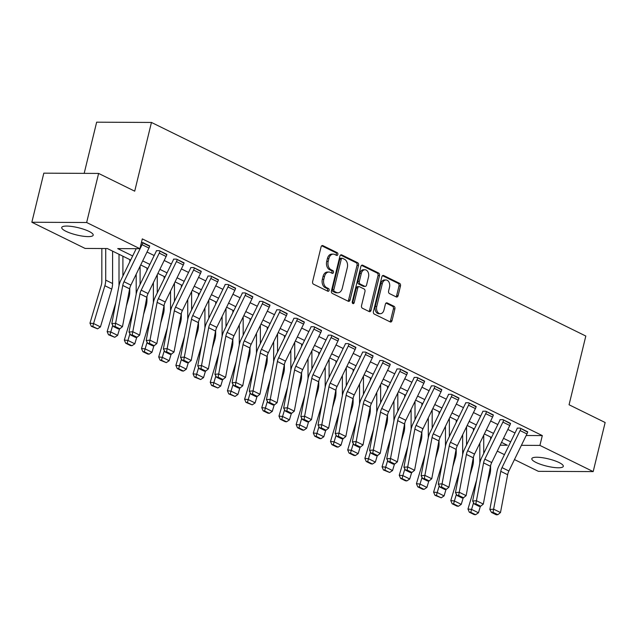 <?xml version="1.0" encoding="UTF-8"?>
<svg xmlns="http://www.w3.org/2000/svg" width="637" height="637" viewBox="0 0 637 637"><rect width="100%" height="100%" fill="white"/><g stroke="black" fill="none" stroke-linecap="round" stroke-linejoin="round"><path stroke-width="0.96" d="M337.849 254.505A1.425 1.003 90.3 0 0 337.236 252.69L322.903 245.643A2.038 1.425 90.3 0 0 322.441 245.532A2.038 1.425 90.3 0 0 321.08 246.901L312.624 281.594A2.038 1.425 90.3 0 0 313.5 284.19L327.84 291.236A1.425 1.003 90.3 0 0 328.159 291.316A1.425 1.003 90.3 0 0 329.114 290.353A1.425 1.003 90.3 0 0 328.493 288.537L326.638 287.629A6.521 4.57 90.3 0 1 323.827 279.332L324.536 276.442A6.521 4.57 90.3 0 1 328.883 272.047A6.521 4.57 90.3 0 1 330.356 272.397L332.211 273.313A1.425 1.003 90.3 0 0 332.53 273.392A1.425 1.003 90.3 0 0 333.477 272.429A1.425 1.003 90.3 0 0 332.864 270.614L331.009 269.706A6.521 4.57 90.3 0 1 328.198 261.409L328.899 258.518A6.521 4.57 90.3 0 1 333.247 254.123A6.521 4.57 90.3 0 1 334.72 254.474L336.575 255.389A1.425 1.003 90.3 0 0 336.901 255.469A1.425 1.003 90.3 0 0 337.849 254.505M336.057 255.134A1.425 1.003 90.3 0 0 336.368 254.497A1.425 1.003 90.3 0 0 335.755 252.682L321.733 245.786M327.322 290.982A1.425 1.003 90.3 0 0 327.633 290.345A1.425 1.003 90.3 0 0 327.012 288.529L325.157 287.621L326.638 287.629M331.686 273.058A1.425 1.003 90.3 0 0 331.996 272.421A1.425 1.003 90.3 0 0 331.383 270.606L329.528 269.698L331.009 269.706M536.02 462.454A16.196 3.726 13.7 0 1 531.831 458.672A16.196 3.726 13.7 0 1 542.222 457.677A16.196 3.726 13.7 0 1 559.119 462.566A16.196 3.726 13.7 0 1 563.307 466.348A16.196 3.726 13.7 0 1 552.916 467.335A16.196 3.726 13.7 0 1 536.02 462.454M65.914 231.279A16.196 3.726 13.7 0 1 61.725 227.505A16.196 3.726 13.7 0 1 72.116 226.509A16.196 3.726 13.7 0 1 89.013 231.39A16.196 3.726 13.7 0 1 93.201 235.172A16.196 3.726 13.7 0 1 82.81 236.168A16.196 3.726 13.7 0 1 65.914 231.279M396.294 296.946A2.038 1.425 90.3 0 0 396.747 297.057A2.038 1.425 90.3 0 0 398.109 295.679L400.482 285.949A2.038 1.425 90.3 0 0 399.606 283.361L383.681 275.534A2.038 1.425 90.3 0 0 383.219 275.423A2.038 1.425 90.3 0 0 381.866 276.792L373.409 311.485A2.038 1.425 90.3 0 0 374.285 314.081L390.21 321.908A2.038 1.425 90.3 0 0 390.664 322.019A2.038 1.425 90.3 0 0 392.026 320.642L394.892 308.889A2.038 1.425 90.3 0 0 394.016 306.293L387.2 302.941A2.038 1.425 90.3 0 0 386.739 302.83A2.038 1.425 90.3 0 0 385.377 304.207L383.96 310.036A5.454 3.822 90.3 0 1 380.321 313.715A5.454 3.822 90.3 0 1 376.738 306.485L382.311 283.648A5.454 3.822 90.3 0 1 385.942 279.969A5.454 3.822 90.3 0 1 389.526 287.199L388.602 291.005A2.038 1.425 90.3 0 0 389.478 293.593L396.294 296.946M130.689 260.031L107.335 248.549L85.111 248.438L31.85 222.249L43.818 173.16L98.616 173.431L134.702 191.172L151.455 122.447L585.817 336.041L569.064 404.766L605.15 422.514L593.182 471.595L538.384 471.332L514.457 459.564M98.616 173.431L86.648 222.512L139.917 248.709L117.702 248.597L132.671 255.963M526.186 435.509L542.31 435.589L142.306 238.891L139.917 248.709M542.31 435.589L539.921 445.406L593.182 471.595M358.52 265.318A2.038 1.425 90.3 0 0 357.644 262.723L341.719 254.896A2.038 1.425 90.3 0 0 341.265 254.784A2.038 1.425 90.3 0 0 339.903 256.162L331.447 290.854A2.038 1.425 90.3 0 0 332.323 293.442L348.248 301.269A2.038 1.425 90.3 0 0 348.702 301.381A2.038 1.425 90.3 0 0 350.063 300.011L358.52 265.318L357.038 265.31A2.038 1.425 90.3 0 0 356.163 262.715L340.556 255.047M362.7 265.215L378.625 273.042A2.038 1.425 90.3 0 1 379.501 275.63L371.045 310.323A2.038 1.425 90.3 0 1 369.683 311.7A2.038 1.425 90.3 0 1 369.229 311.589L362.413 308.236A2.038 1.425 90.3 0 1 361.529 305.649L364.961 291.579A2.038 1.425 90.3 0 0 364.085 288.991L359.563 286.761A2.038 1.425 90.3 0 0 359.101 286.65A2.038 1.425 90.3 0 0 357.747 288.028L354.172 302.679A1.425 1.003 90.3 0 1 353.224 303.642A1.425 1.003 90.3 0 1 352.285 301.747L360.884 266.481A2.038 1.425 90.3 0 1 362.246 265.103A2.038 1.425 90.3 0 1 362.7 265.215L361.784 265.207M147.012 252.021L154.178 255.541M164.195 260.469L171.361 263.989M181.378 268.918L188.544 272.437M198.561 277.366L205.727 280.893M215.744 285.814L222.902 289.341M232.927 294.262L240.085 297.79M250.11 302.718L257.268 306.238M267.285 311.167L274.451 314.686M284.468 319.615L291.635 323.134M301.651 328.063L308.818 331.582M318.834 336.511L326.001 340.031M336.017 344.959L343.184 348.487M353.201 353.408L360.367 356.935M370.384 361.856L377.55 365.383M387.567 370.312L394.725 373.831M404.75 378.76L411.908 382.28M421.933 387.208L429.091 390.728M439.108 395.657L446.274 399.176M456.291 404.105L463.457 407.624M473.474 412.553L480.64 416.08M490.657 421.001L497.823 424.529M507.84 429.449L515.007 432.977M141.494 242.235L149.623 246.288M166.798 254.736L159.33 250.683L156.399 250.667M183.982 263.185L176.513 259.132L173.575 259.124M201.165 271.633L193.696 267.58L190.758 267.572M218.348 280.081L210.879 276.036L207.941 276.02M235.531 288.537L228.062 284.484L225.124 284.468M252.714 296.985L245.237 292.932L242.307 292.916M269.897 305.434L262.42 301.381L259.49 301.365M287.08 313.882L279.603 309.829L276.673 309.813M304.263 322.33L296.786 318.277L293.856 318.261M321.446 330.778L313.969 326.725L311.039 326.717M338.621 339.226L331.152 335.173L328.214 335.166M355.804 347.675L348.335 343.63L345.397 343.614M372.987 356.131L365.519 352.078L362.58 352.062M390.17 364.579L382.702 360.526L379.763 360.51M407.354 373.027L399.885 368.974L396.947 368.958M424.537 381.475L417.06 377.423L414.13 377.407M441.72 389.924L434.243 385.871L431.313 385.855M458.903 398.372L451.426 394.319L448.496 394.311M476.086 406.82L468.609 402.767L465.679 402.759M493.261 415.268L485.792 411.223L482.854 411.207M510.444 423.724L502.975 419.672L500.037 419.656M527.627 432.173L520.158 428.12L517.22 428.104M151.455 122.447L96.649 122.185L84.18 173.36M31.85 222.249L86.648 222.512M504.44 454.643L497.282 451.115M500.156 445.215L507.331 445.247L501.534 442.397M491.517 437.468L484.351 433.94M474.334 429.019L467.168 425.492M457.151 420.571L449.985 417.044M439.968 412.115L432.802 408.596M422.785 403.667L415.619 400.147M405.602 395.219L398.436 391.699M388.419 386.77L381.252 383.251M371.236 378.322L364.077 374.803M354.053 369.874L346.894 366.347M336.869 361.426L329.711 357.898M319.694 352.978L312.528 349.45M302.511 344.521L295.345 341.002M285.328 336.073L278.162 332.554M268.145 327.625L260.979 324.106M250.962 319.177L243.796 315.657M233.779 310.729L226.613 307.209M216.596 302.28L209.438 298.753M199.413 293.832L192.255 290.305M182.23 285.384L175.071 281.857M165.055 276.928L157.888 273.408M147.872 268.48L140.705 264.96M521.408 445.319L539.921 445.406M142.688 260.891L149.854 264.411M159.871 269.34L167.037 272.859M177.054 277.788L184.22 281.307M194.237 286.236L201.403 289.755M211.42 294.684L218.579 298.212M228.603 303.132L235.762 306.66M245.786 311.581L252.945 315.108M262.962 320.029L270.128 323.556M280.145 328.485L287.311 332.004M297.328 336.933L304.494 340.453M314.511 345.381L321.677 348.901M331.694 353.83L338.86 357.349M348.877 362.278L356.043 365.805M366.06 370.726L373.226 374.253M383.243 379.174L390.401 382.702M400.426 387.622L407.584 391.15M417.609 396.079L424.768 399.598M434.784 404.527L441.951 408.046M451.967 412.975L459.134 416.494M469.151 421.423L476.317 424.943M486.334 429.871L493.5 433.399M503.517 438.32L510.683 441.847M333.247 254.123L331.766 254.115A6.521 4.57 90.3 0 0 327.418 258.511L328.899 258.518M329.528 269.698A6.521 4.57 90.3 0 1 326.717 261.401L327.418 258.511M328.883 272.047L327.402 272.039A6.521 4.57 90.3 0 0 323.047 276.434L324.536 276.442M325.157 287.621A6.521 4.57 90.3 0 1 322.346 279.325L323.047 276.434M347.929 301.118A2.038 1.425 90.3 0 0 348.582 300.003L357.038 265.31M342.547 258.327A1.425 1.003 90.3 0 0 342.228 258.248A1.425 1.003 90.3 0 0 341.273 259.211L333.852 289.66A1.425 1.003 90.3 0 0 334.465 291.475L336.424 292.439A6.521 4.57 90.3 0 0 337.897 292.789A6.521 4.57 90.3 0 0 342.244 288.394L347.316 267.58A6.521 4.57 90.3 0 0 344.506 259.283L342.547 258.327M341.066 258.319A1.425 1.003 90.3 0 0 340.747 258.24A1.425 1.003 90.3 0 0 339.792 259.203L341.273 259.211M337.897 292.789L336.416 292.781A6.521 4.57 90.3 0 1 334.943 292.431L332.984 291.467A1.425 1.003 90.3 0 1 332.371 289.652L339.792 259.203M361.537 265.366L377.144 273.034L378.625 273.042M368.911 311.429A2.038 1.425 90.3 0 0 369.564 310.315L378.02 275.63A2.038 1.425 90.3 0 0 377.144 273.034M359.101 286.65L357.62 286.65A2.038 1.425 90.3 0 0 356.266 288.02L352.691 302.671L354.172 302.679M352.484 303.164A1.425 1.003 90.3 0 0 352.691 302.671M368.52 276.976A5.454 3.822 90.3 0 0 364.937 269.754A5.454 3.822 90.3 0 0 361.306 273.432L359.34 281.474A2.038 1.425 90.3 0 0 360.224 284.07L364.738 286.292A2.038 1.425 90.3 0 0 365.2 286.403A2.038 1.425 90.3 0 0 366.562 285.026L368.52 276.976M364.937 269.754L363.456 269.746A5.454 3.822 90.3 0 0 359.825 273.424L361.306 273.432M365.2 286.403L363.719 286.395A2.038 1.425 90.3 0 1 363.257 286.284L358.742 284.062A2.038 1.425 90.3 0 1 357.859 281.466L359.825 273.424M385.942 279.969L384.461 279.962A5.454 3.822 90.3 0 0 380.83 283.64L382.311 283.648M380.321 313.715L378.84 313.707A5.454 3.822 90.3 0 1 375.257 306.485L380.83 283.64M389.892 321.749A2.038 1.425 90.3 0 0 390.545 320.634L393.411 308.881A2.038 1.425 90.3 0 0 392.535 306.286L386.038 303.093M395.975 296.794A2.038 1.425 90.3 0 0 396.628 295.679L399.001 285.941A2.038 1.425 90.3 0 0 398.125 283.354L382.518 275.678M101.84 248.526L101.816 281.626A10.383 7.007 116.2 0 1 101.251 285.344L89.968 323.158L93.575 323.532L104.858 285.718A15.575 10.518 -63.8 0 0 105.71 280.137L105.726 248.541M92.763 326.47L91.322 326.319L97.572 328.835L92.763 326.47L93.575 323.532L100.447 326.908L111.73 289.094A15.575 10.518 -63.8 0 0 112.582 283.513L112.598 251.137M100.447 326.908L97.572 328.835M91.322 326.319L89.968 323.158M148.947 248.064L142.067 244.68A7.27 4.905 116.2 0 0 142.831 242.578L149.711 245.954A7.27 4.905 116.2 0 1 148.947 248.064L130.88 285.113A10.383 7.007 -63.8 0 0 129.637 288.832L122.479 326.662L115.608 323.285L115.018 326.439L113.513 326.574L118.323 328.939L119.836 328.803L115.018 326.439M142.067 244.68L124.008 281.729A10.383 7.007 -63.8 0 0 122.766 285.448L115.608 323.285L111.825 323.62L118.984 285.79A15.575 10.518 116.2 0 1 120.847 280.208L136.214 248.693M111.825 323.62L113.513 326.574M119.836 328.803L122.479 326.662M119.023 254.298L119 285.687M115.807 302.599L107.143 331.606L110.75 331.981L112.757 325.252M122.901 276.004L122.909 256.209M126.389 305.999L128.913 297.543A15.575 10.518 -63.8 0 0 129.765 291.961L129.765 288.219M129.781 261.887L129.781 259.585M109.946 334.919L108.497 334.767L114.756 337.284L109.946 334.919L110.75 331.981L117.63 335.357L119.573 328.827M117.63 335.357L114.756 337.284M108.497 334.767L107.143 331.606M136.199 274.205L136.183 294.143M132.982 311.047L124.326 340.054L127.933 340.429L129.94 333.7M140.084 284.46L140.092 266.218M143.572 314.447L146.096 305.999A15.575 10.518 -63.8 0 0 146.948 300.409L146.948 296.667M146.964 270.335L146.964 268.042M127.121 343.367L125.68 343.216L130.497 345.588L131.939 345.732L127.121 343.367L127.933 340.429L134.805 343.805L136.756 337.276M134.805 343.805L131.939 345.732M125.68 343.216L124.326 340.054M153.382 282.653L153.366 302.591M150.165 319.495L141.51 348.503L145.117 348.877L147.123 342.157M157.259 292.909L157.275 274.666M160.755 322.895L163.271 314.447A15.575 10.518 -63.8 0 0 164.131 308.865L164.131 305.115M164.147 278.783L164.147 276.49M144.304 351.815L142.863 351.672L147.673 354.037L149.122 354.18L144.304 351.815L145.117 348.877L151.988 352.253L153.939 345.724M151.988 352.253L149.122 354.18M142.863 351.672L141.51 348.503M166.13 256.512L159.25 253.128A7.27 4.905 116.2 0 0 160.014 251.026L166.886 254.402A7.27 4.905 116.2 0 1 166.13 256.512L148.063 293.561A10.383 7.007 -63.8 0 0 146.821 297.28L139.662 335.11L132.791 331.734L132.201 334.887L130.689 335.022L135.506 337.387L137.019 337.252L132.201 334.887M159.25 253.128L141.191 290.177A10.383 7.007 -63.8 0 0 139.949 293.896L132.791 331.734L129.008 332.068L136.167 294.238A15.575 10.518 116.2 0 1 138.03 288.657L156.097 251.607A2.078 1.401 -63.8 0 0 156.312 251.002M129.008 332.068L130.689 335.022M137.019 337.252L139.662 335.11M183.305 264.96L176.433 261.576A7.27 4.905 116.2 0 0 177.197 259.474L184.069 262.85A7.27 4.905 116.2 0 1 183.305 264.96L165.246 302.01A10.383 7.007 -63.8 0 0 164.004 305.728L156.845 343.558L149.974 340.182L149.384 343.335L147.872 343.47L152.689 345.835L154.194 345.7L149.384 343.335M176.433 261.576L158.374 298.634A10.383 7.007 -63.8 0 0 157.124 302.352L149.974 340.182L146.191 340.516L153.35 302.686A15.575 10.518 116.2 0 1 155.213 297.105L173.28 260.055A2.078 1.401 -63.8 0 0 173.495 259.45M146.191 340.516L147.872 343.47M154.194 345.7L156.845 343.558M200.488 273.408L193.616 270.032A7.27 4.905 116.2 0 0 194.381 267.922L201.252 271.298A7.27 4.905 116.2 0 1 200.488 273.408L182.429 310.458A10.383 7.007 -63.8 0 0 181.179 314.176L174.028 352.006L167.157 348.63L166.568 351.783L165.055 351.919L169.864 354.283L171.377 354.148L166.568 351.783M193.616 270.032L175.557 307.082A10.383 7.007 -63.8 0 0 174.307 310.8L167.157 348.63L163.375 348.965L170.533 311.135A15.575 10.518 116.2 0 1 172.396 305.553L190.463 268.503A2.078 1.401 -63.8 0 0 190.678 267.906M163.375 348.965L165.055 351.919M171.377 354.148L174.028 352.006M170.565 291.109L170.549 311.039M167.348 327.944L158.693 356.951L162.3 357.325L164.306 350.605M174.442 301.357L174.458 283.115M177.938 331.344L180.454 322.895A15.575 10.518 -63.8 0 0 181.314 317.314L181.314 313.563M181.33 287.239L181.33 284.938M161.487 360.263L160.046 360.12L166.297 362.636L161.487 360.263L162.3 357.325L169.171 360.709L171.122 354.172M169.171 360.709L166.297 362.636M160.046 360.12L158.693 356.951M217.671 281.857L210.799 278.48A7.27 4.905 116.2 0 0 211.564 276.37L218.435 279.747A7.27 4.905 116.2 0 1 217.671 281.857L199.612 318.906A10.383 7.007 -63.8 0 0 198.362 322.625L191.211 360.462L184.332 357.078L183.751 360.231L182.238 360.367L187.047 362.732L188.56 362.596L183.751 360.231M210.799 278.48L192.74 315.53A10.383 7.007 -63.8 0 0 191.49 319.248L184.332 357.078L180.558 357.413L187.716 319.583A15.575 10.518 116.2 0 1 189.579 314.001L207.646 276.952A2.078 1.401 -63.8 0 0 207.861 276.354M180.558 357.413L182.238 360.367M188.56 362.596L191.211 360.462M187.74 299.557L187.732 319.487M184.531 336.392L175.876 365.399L179.483 365.773L181.489 359.053M191.626 309.805L191.641 291.563M195.121 339.792L197.637 331.344A15.575 10.518 -63.8 0 0 198.489 325.762L198.497 322.019M198.513 295.687L198.513 293.386M178.671 368.719L177.229 368.568L182.039 370.933L183.48 371.084L178.671 368.719L179.483 365.773L186.354 369.157L188.305 362.62M186.354 369.157L183.48 371.084M177.229 368.568L175.876 365.399M204.923 308.005L204.915 327.936M201.714 344.84L193.059 373.855L196.666 374.222L198.672 367.501M208.809 318.253L208.825 300.011M212.296 348.24L214.82 339.792A15.575 10.518 -63.8 0 0 215.672 334.21L215.68 330.468M215.696 304.136L215.696 301.834M195.854 377.168L194.412 377.016L200.663 379.533L195.854 377.168L196.666 374.222L203.537 377.606L205.488 371.068M203.537 377.606L200.663 379.533M194.412 377.016L193.059 373.855M222.106 316.454L222.098 336.384M218.897 353.296L210.242 382.304L213.849 382.67L215.855 375.949M225.992 326.701L226 308.467M229.479 356.688L232.003 348.24A15.575 10.518 -63.8 0 0 232.855 342.658L232.855 338.916M232.879 312.584L232.879 310.283M213.037 385.616L211.595 385.465L217.846 387.981L213.037 385.616L213.849 382.67L220.72 386.054L222.671 379.517M220.72 386.054L217.846 387.981M211.595 385.465L210.242 382.304M239.289 324.902L239.281 344.832M236.08 361.744L227.425 390.752L231.032 391.126L233.038 384.398M243.175 335.15L243.183 316.915M246.662 365.136L249.186 356.688A15.575 10.518 -63.8 0 0 250.038 351.106L250.038 347.364M250.054 321.032L250.062 318.731M230.22 394.064L228.779 393.913L235.029 396.429L230.22 394.064L231.032 391.126L237.904 394.502L239.854 387.973M237.904 394.502L235.029 396.429M228.779 393.913L227.425 390.752M256.472 333.35L256.456 353.28M253.263 370.193L244.608 399.2L248.215 399.574L250.222 392.846M260.358 343.598L260.366 325.364M263.845 373.593L266.37 365.136A15.575 10.518 -63.8 0 0 267.222 359.555L267.222 355.812M267.237 329.48L267.237 327.179M247.403 402.512L245.962 402.361L252.212 404.877L247.403 402.512L248.215 399.574L255.087 402.95L257.037 396.421M255.087 402.95L252.212 404.877M245.962 402.361L244.608 399.2M234.854 290.305L227.982 286.929A7.27 4.905 116.2 0 0 228.747 284.819L235.618 288.203A7.27 4.905 116.2 0 1 234.854 290.305L216.795 327.354A10.383 7.007 -63.8 0 0 215.545 331.073L208.387 368.911L201.515 365.527L200.934 368.68L199.421 368.815L204.23 371.18L205.743 371.045L200.934 368.68M227.982 286.929L209.915 323.978A10.383 7.007 -63.8 0 0 208.673 327.697L201.515 365.527L197.741 365.861L204.891 328.031A15.575 10.518 116.2 0 1 206.762 322.457L224.821 285.4A2.078 1.401 -63.8 0 0 225.044 284.803M197.741 365.861L199.421 368.815M205.743 371.045L208.387 368.911M252.037 298.753L245.165 295.377A7.27 4.905 116.2 0 0 245.93 293.267L252.801 296.651A7.27 4.905 116.2 0 1 252.037 298.753L233.97 335.81A10.383 7.007 -63.8 0 0 232.728 339.529L225.57 377.359L218.698 373.975L218.117 377.128L216.604 377.263L221.413 379.628L222.926 379.501L218.117 377.128M245.165 295.377L227.098 332.426A10.383 7.007 -63.8 0 0 225.856 336.145L218.698 373.975L214.924 374.317L222.074 336.479A15.575 10.518 116.2 0 1 223.945 330.906L242.004 293.856A2.078 1.401 -63.8 0 0 242.227 293.251M214.924 374.317L216.604 377.263M222.926 379.501L225.57 377.359M269.22 307.201L262.348 303.825A7.27 4.905 116.2 0 0 263.113 301.715L269.984 305.099A7.27 4.905 116.2 0 1 269.22 307.201L251.153 344.259A10.383 7.007 -63.8 0 0 249.911 347.977L242.753 385.807L235.881 382.423L235.3 385.584L233.787 385.711L238.596 388.084L240.109 387.949L235.3 385.584M262.348 303.825L244.282 340.875A10.383 7.007 -63.8 0 0 243.039 344.593L235.881 382.423L232.099 382.765L239.257 344.928A15.575 10.518 116.2 0 1 241.128 339.354L259.187 302.304A2.078 1.401 -63.8 0 0 259.41 301.699M232.099 382.765L233.787 385.711M240.109 387.949L242.753 385.807M286.403 315.657L279.532 312.273A7.27 4.905 116.2 0 0 280.296 310.171L287.168 313.547A7.27 4.905 116.2 0 1 286.403 315.657L268.336 352.707A10.383 7.007 -63.8 0 0 267.094 356.425L259.936 394.255L253.064 390.879L252.483 394.032L250.97 394.168L255.779 396.533L257.292 396.397L252.483 394.032M279.532 312.273L261.465 349.323A10.383 7.007 -63.8 0 0 260.222 353.041L253.064 390.879L249.282 391.214L256.44 353.384A15.575 10.518 116.2 0 1 258.311 347.802L276.37 310.752A2.078 1.401 -63.8 0 0 276.593 310.147M249.282 391.214L250.97 394.168M257.292 396.397L259.936 394.255M303.586 324.106L296.715 320.722A7.27 4.905 116.2 0 0 297.471 318.619L304.351 321.996A7.27 4.905 116.2 0 1 303.586 324.106L285.519 361.155A10.383 7.007 -63.8 0 0 284.277 364.874L277.119 402.703L270.247 399.327L269.658 402.48L268.153 402.616L272.962 404.981L274.475 404.845L269.658 402.48M296.715 320.722L278.648 357.771A10.383 7.007 -63.8 0 0 277.406 361.49L270.247 399.327L266.465 399.662L273.623 361.832A15.575 10.518 116.2 0 1 275.495 356.25L293.553 319.201A2.078 1.401 -63.8 0 0 293.768 318.596M266.465 399.662L268.153 402.616M274.475 404.845L277.119 402.703M273.655 341.798L273.639 361.736M270.446 378.641L261.783 407.648L265.39 408.022L267.397 401.294M277.541 352.054L277.549 333.812M281.028 382.041L283.553 373.593A15.575 10.518 -63.8 0 0 284.405 368.003L284.405 364.26M284.421 337.928L284.421 335.635M264.586 410.961L263.137 410.809L267.954 413.182L269.395 413.325L264.586 410.961L265.39 408.022L272.27 411.398L274.213 404.869M272.27 411.398L269.395 413.325M263.137 410.809L261.783 407.648M320.769 332.554L313.89 329.17A7.27 4.905 116.2 0 0 314.654 327.068L321.534 330.444A7.27 4.905 116.2 0 1 320.769 332.554L302.702 369.603A10.383 7.007 -63.8 0 0 301.46 373.322L294.302 411.152L287.43 407.776L286.841 410.929L285.336 411.064L290.146 413.429L291.658 413.294L286.841 410.929M313.89 329.17L295.831 366.227A10.383 7.007 -63.8 0 0 294.589 369.946L287.43 407.776L283.648 408.11L290.806 370.28A15.575 10.518 116.2 0 1 292.67 364.698L310.737 327.649A2.078 1.401 -63.8 0 0 310.952 327.044M283.648 408.11L285.336 411.064M291.658 413.294L294.302 411.152M290.838 350.246L290.822 370.185M287.629 387.089L278.966 416.096L282.573 416.471L284.58 409.75M294.724 360.502L294.732 342.26M298.212 390.489L300.736 382.041A15.575 10.518 -63.8 0 0 301.588 376.459L301.588 372.709M301.604 346.377L301.604 344.084M281.769 419.409L280.32 419.265L285.137 421.63L286.578 421.774L281.769 419.409L282.573 416.471L289.453 419.847L291.396 413.317M289.453 419.847L286.578 421.774M280.32 419.265L278.966 416.096M337.944 341.002L331.073 337.626A7.27 4.905 116.2 0 0 331.837 335.516L338.709 338.892A7.27 4.905 116.2 0 1 337.944 341.002L319.885 378.052A10.383 7.007 -63.8 0 0 318.643 381.77L311.485 419.6L304.613 416.224L304.024 419.377L302.511 419.512L307.329 421.877L308.834 421.742L304.024 419.377M331.073 337.626L313.014 374.675A10.383 7.007 -63.8 0 0 311.764 378.394L304.613 416.224L300.831 416.558L307.99 378.728A15.575 10.518 116.2 0 1 309.853 373.147L327.92 336.097A2.078 1.401 -63.8 0 0 328.135 335.5M300.831 416.558L302.511 419.512M308.834 421.742L311.485 419.6M308.021 358.703L308.005 378.633M304.805 395.537L296.149 424.545L299.756 424.919L301.763 418.198M311.899 368.95L311.915 350.708M315.395 398.937L317.911 390.489A15.575 10.518 -63.8 0 0 318.771 384.907L318.771 381.157M318.787 354.833L318.787 352.532M298.944 427.857L297.503 427.714L302.312 430.079L303.761 430.23L298.944 427.857L299.756 424.919L306.628 428.303L308.579 421.766M306.628 428.303L303.761 430.23M297.503 427.714L296.149 424.545M355.127 349.45L348.256 346.074A7.27 4.905 116.2 0 0 349.02 343.964L355.892 347.34A7.27 4.905 116.2 0 1 355.127 349.45L337.069 386.5A10.383 7.007 -63.8 0 0 335.826 390.218L328.668 428.056L321.796 424.672L321.207 427.825L319.694 427.96L324.512 430.325L326.017 430.19L321.207 427.825M348.256 346.074L330.197 383.124A10.383 7.007 -63.8 0 0 328.947 386.842L321.796 424.672L318.014 425.006L325.173 387.177A15.575 10.518 116.2 0 1 327.036 381.595L345.103 344.545A2.078 1.401 -63.8 0 0 345.318 343.948M318.014 425.006L319.694 427.96M326.017 430.19L328.668 428.056M325.204 367.151L325.188 387.081M321.988 403.985L313.332 432.993L316.939 433.367L318.946 426.647M329.082 377.399L329.098 359.157M332.578 407.385L335.094 398.937A15.575 10.518 -63.8 0 0 335.954 393.355L335.954 389.613M335.97 363.281L335.97 360.98M316.127 436.313L314.686 436.162L319.495 438.527L320.944 438.678L316.127 436.313L316.939 433.367L323.811 436.751L325.762 430.214M323.811 436.751L320.944 438.678M314.686 436.162L313.332 432.993M372.311 357.898L365.439 354.522A7.27 4.905 116.2 0 0 366.203 352.412L373.075 355.796A7.27 4.905 116.2 0 1 372.311 357.898L354.252 394.948A10.383 7.007 -63.8 0 0 353.002 398.666L345.851 436.504L338.972 433.12L338.39 436.273L336.877 436.409L341.687 438.774L343.2 438.638L338.39 436.273M365.439 354.522L347.38 391.572A10.383 7.007 -63.8 0 0 346.13 395.29L338.972 433.12L335.197 433.455L342.356 395.625A15.575 10.518 116.2 0 1 344.219 390.051L362.286 352.994A2.078 1.401 -63.8 0 0 362.501 352.396M335.197 433.455L336.877 436.409M343.2 438.638L345.851 436.504M342.38 375.599L342.372 395.529M339.171 412.434L330.515 441.449L334.122 441.815L336.129 435.095M346.265 385.847L346.281 367.605M349.761 415.834L352.277 407.385A15.575 10.518 -63.8 0 0 353.129 401.804L353.137 398.061M353.153 371.729L353.153 369.428M333.31 444.761L331.869 444.61L336.678 446.975L338.12 447.126L333.31 444.761L334.122 441.815L340.994 445.199L342.945 438.662M340.994 445.199L338.12 447.126M331.869 444.61L330.515 441.449M389.494 366.347L382.622 362.971A7.27 4.905 116.2 0 0 383.386 360.861L390.258 364.245A7.27 4.905 116.2 0 1 389.494 366.347L371.435 403.404A10.383 7.007 -63.8 0 0 370.185 407.123L363.034 444.952L356.155 441.568L355.573 444.722L354.061 444.857L358.87 447.222L360.383 447.094L355.573 444.722M382.622 362.971L364.555 400.02A10.383 7.007 -63.8 0 0 363.313 403.739L356.155 441.568L352.38 441.911L359.531 404.073A15.575 10.518 116.2 0 1 361.402 398.499L379.461 361.45A2.078 1.401 -63.8 0 0 379.684 360.845M352.38 441.911L354.061 444.857M360.383 447.094L363.034 444.952M359.563 384.047L359.555 403.977M356.354 420.89L347.698 449.897L351.305 450.263L353.312 443.543M363.448 394.295L363.464 376.061M366.944 424.282L369.46 415.834A15.575 10.518 -63.8 0 0 370.312 410.252L370.32 406.51M370.336 380.178L370.336 377.876M350.493 453.21L349.052 453.058L353.861 455.423L355.303 455.574L350.493 453.21L351.305 450.263L358.177 453.648L360.128 447.11M358.177 453.648L355.303 455.574M349.052 453.058L347.698 449.897M406.677 374.795L399.805 371.419A7.27 4.905 116.2 0 0 400.569 369.309L407.441 372.693A7.27 4.905 116.2 0 1 406.677 374.795L388.618 411.852A10.383 7.007 -63.8 0 0 387.368 415.571L380.209 453.401L373.338 450.017L372.756 453.178L371.244 453.305L376.053 455.678L377.566 455.543L372.756 453.178M399.805 371.419L381.738 408.468A10.383 7.007 -63.8 0 0 380.496 412.187L373.338 450.017L369.564 450.359L376.714 412.521A15.575 10.518 116.2 0 1 378.585 406.947L396.644 369.898A2.078 1.401 -63.8 0 0 396.867 369.293M369.564 450.359L371.244 453.305M377.566 455.543L380.209 453.401M376.746 392.496L376.738 412.426M373.537 429.338L364.882 458.345L368.489 458.72L370.495 451.991M380.631 402.743L380.639 384.509M384.119 432.73L386.643 424.282A15.575 10.518 -63.8 0 0 387.495 418.7L387.503 414.958M387.519 388.626L387.519 386.325M367.676 461.658L366.235 461.507L371.045 463.871L372.486 464.023L367.676 461.658L368.489 458.72L375.36 462.096L377.311 455.566M375.36 462.096L372.486 464.023M366.235 461.507L364.882 458.345M393.929 400.944L393.921 420.874M390.72 437.786L382.065 466.794L385.672 467.168L387.678 460.44M397.814 411.191L397.822 392.957M401.302 441.186L403.826 432.73A15.575 10.518 -63.8 0 0 404.678 427.148L404.678 423.406M404.694 397.074L404.702 394.773M384.859 470.106L383.418 469.955L389.669 472.471L384.859 470.106L385.672 467.168L392.543 470.544L394.494 464.015M392.543 470.544L389.669 472.471M383.418 469.955L382.065 466.794M411.112 409.392L411.104 429.33M407.903 446.234L399.248 475.242L402.855 475.616L404.861 468.888M414.998 419.648L415.006 401.406M418.485 449.634L421.009 441.186A15.575 10.518 -63.8 0 0 421.861 435.597L421.861 431.854M421.877 405.522L421.885 403.229M402.043 478.554L400.601 478.403L405.411 480.776L406.852 480.919L402.043 478.554L402.855 475.616L409.726 478.992L411.677 472.463M409.726 478.992L406.852 480.919M400.601 478.403L399.248 475.242M428.295 417.84L428.279 437.778M425.086 454.683L416.431 483.69L420.03 484.064L422.036 477.344M432.181 428.096L432.189 409.854M435.668 458.083L438.192 449.634A15.575 10.518 -63.8 0 0 439.044 444.053L439.044 440.302M439.06 413.97L439.06 411.677M419.226 487.002L417.784 486.859L422.594 489.224L424.035 489.367L419.226 487.002L420.03 484.064L426.909 487.44L428.852 480.911M426.909 487.44L424.035 489.367M417.784 486.859L416.431 483.69M423.86 383.251L416.988 379.867A7.27 4.905 116.2 0 0 417.753 377.765L424.624 381.141A7.27 4.905 116.2 0 1 423.86 383.251L405.793 420.301A10.383 7.007 -63.8 0 0 404.551 424.019L397.392 461.849L390.521 458.473L389.94 461.626L388.427 461.761L393.236 464.126L394.749 463.991L389.94 461.626M416.988 379.867L398.921 416.917A10.383 7.007 -63.8 0 0 397.679 420.635L390.521 458.473L386.747 458.807L393.897 420.977A15.575 10.518 116.2 0 1 395.768 415.396L413.827 378.346A2.078 1.401 -63.8 0 0 414.05 377.741M386.747 458.807L388.427 461.761M394.749 463.991L397.392 461.849M441.043 391.699L434.171 388.315A7.27 4.905 116.2 0 0 434.936 386.213L441.807 389.589A7.27 4.905 116.2 0 1 441.043 391.699L422.976 428.749A10.383 7.007 -63.8 0 0 421.734 432.467L414.576 470.297L407.704 466.921L407.123 470.074L405.61 470.21L410.419 472.574L411.932 472.439L407.123 470.074M434.171 388.315L416.104 425.365A10.383 7.007 -63.8 0 0 414.862 429.083L407.704 466.921L403.922 467.255L411.08 429.426A15.575 10.518 116.2 0 1 412.951 423.844L431.01 386.794A2.078 1.401 -63.8 0 0 431.233 386.189M403.922 467.255L405.61 470.21M411.932 472.439L414.576 470.297M458.226 400.147L451.354 396.763A7.27 4.905 116.2 0 0 452.119 394.661L458.99 398.037A7.27 4.905 116.2 0 1 458.226 400.147L440.159 437.197A10.383 7.007 -63.8 0 0 438.917 440.915L431.759 478.745L424.887 475.369L424.306 478.522L422.793 478.658L427.602 481.023L429.115 480.887L424.306 478.522M451.354 396.763L433.287 433.821A10.383 7.007 -63.8 0 0 432.045 437.539L424.887 475.369L421.105 475.704L428.263 437.874A15.575 10.518 116.2 0 1 430.134 432.292L448.193 395.243A2.078 1.401 -63.8 0 0 448.408 394.637M421.105 475.704L422.793 478.658M429.115 480.887L431.759 478.745M475.409 408.596L468.529 405.22A7.27 4.905 116.2 0 0 469.294 403.11L476.173 406.486A7.27 4.905 116.2 0 1 475.409 408.596L457.342 445.645A10.383 7.007 -63.8 0 0 456.1 449.364L448.942 487.194L442.07 483.817L441.481 486.971L439.976 487.106L444.785 489.471L446.298 489.335L441.481 486.971M468.529 405.22L450.47 442.269A10.383 7.007 -63.8 0 0 449.228 445.988L442.07 483.817L438.288 484.152L445.446 446.322A15.575 10.518 116.2 0 1 447.309 440.74L465.376 403.691A2.078 1.401 -63.8 0 0 465.591 403.094M438.288 484.152L439.976 487.106M446.298 489.335L448.942 487.194M445.478 426.296L445.462 446.226M442.269 463.131L433.606 492.138L437.213 492.512L439.219 485.792M449.364 436.544L449.372 418.302M452.851 466.531L455.375 458.083A15.575 10.518 -63.8 0 0 456.227 452.501L456.227 448.751M456.243 422.427L456.243 420.125M436.409 495.451L434.96 495.307L441.218 497.823L436.409 495.451L437.213 492.512L444.093 495.897L446.035 489.359M444.093 495.897L441.218 497.823M434.96 495.307L433.606 492.138M492.584 417.044L485.713 413.668A7.27 4.905 116.2 0 0 486.477 411.558L493.349 414.934A7.27 4.905 116.2 0 1 492.584 417.044L474.525 454.093A10.383 7.007 -63.8 0 0 473.283 457.812L466.125 495.65L459.253 492.266L458.664 495.419L457.151 495.554L461.968 497.919L463.481 497.784L458.664 495.419M485.713 413.668L467.654 450.717A10.383 7.007 -63.8 0 0 466.411 454.436L459.253 492.266L455.471 492.6L462.629 454.77A15.575 10.518 116.2 0 1 464.492 449.189L482.559 412.139A2.078 1.401 -63.8 0 0 482.774 411.542M455.471 492.6L457.151 495.554M463.481 497.784L466.125 495.65M462.661 434.745L462.645 454.675M459.444 471.579L450.789 500.586L454.396 500.961L456.403 494.24M466.547 444.992L466.555 426.75M470.034 474.979L472.558 466.531A15.575 10.518 -63.8 0 0 473.41 460.949L473.41 457.207M473.426 430.875L473.426 428.574M453.584 503.907L452.143 503.756L456.952 506.12L458.401 506.272L453.584 503.907L454.396 500.961L461.268 504.345L463.218 497.808M461.268 504.345L458.401 506.272M452.143 503.756L450.789 500.586M509.767 425.492L502.896 422.116A7.27 4.905 116.2 0 0 503.66 420.006L510.532 423.39A7.27 4.905 116.2 0 1 509.767 425.492L491.708 462.542A10.383 7.007 -63.8 0 0 490.466 466.26L483.308 504.098L476.436 500.714L475.847 503.867L474.334 504.002L479.151 506.367L480.656 506.232L475.847 503.867M502.896 422.116L484.837 459.166A10.383 7.007 -63.8 0 0 483.587 462.884L476.436 500.714L472.654 501.048L479.812 463.218A15.575 10.518 116.2 0 1 481.676 457.645L499.742 420.587A2.078 1.401 -63.8 0 0 499.957 419.99M472.654 501.048L474.334 504.002M480.656 506.232L483.308 504.098M479.844 443.193L479.828 463.123M476.627 480.027L467.972 509.043L471.579 509.409L473.586 502.689M483.722 453.44L483.738 435.198M487.217 483.427L489.734 474.979A15.575 10.518 -63.8 0 0 490.594 469.397L490.594 465.655M490.609 439.323L490.609 437.022M470.767 512.355L469.326 512.204L474.135 514.569L475.584 514.72L470.767 512.355L471.579 509.409L478.451 512.793L480.402 506.256M478.451 512.793L475.584 514.72M469.326 512.204L467.972 509.043M526.95 433.94L520.079 430.564A7.27 4.905 116.2 0 0 520.843 428.454L527.715 431.838A7.27 4.905 116.2 0 1 526.95 433.94L508.891 470.998A10.383 7.007 -63.8 0 0 507.641 474.716L500.491 512.546L493.619 509.162L493.03 512.315L491.517 512.451L496.327 514.815L497.839 514.688L493.03 512.315M520.079 430.564L502.02 467.614A10.383 7.007 -63.8 0 0 500.77 471.332L493.619 509.162L489.837 509.504L496.995 471.667A15.575 10.518 116.2 0 1 498.859 466.093L516.926 429.043A2.078 1.401 -63.8 0 0 517.14 428.438M489.837 509.504L491.517 512.451M497.839 514.688L500.491 512.546M335.755 252.682L337.236 252.69M327.012 288.529L328.493 288.537M331.383 270.606L332.864 270.614M326.717 261.401L328.198 261.409M322.346 279.325L323.827 279.332M321.98 245.635L322.903 245.643M348.582 300.003L350.063 300.011M340.803 254.896L341.719 254.896M356.163 262.715L357.644 262.723M332.371 289.652L333.852 289.66M332.984 291.467L334.465 291.475M334.943 292.431L336.424 292.439M378.02 275.63L379.501 275.63M369.564 310.315L371.045 310.323M356.266 288.02L357.747 288.028M357.859 281.466L359.34 281.474M358.742 284.062L360.224 284.07M363.257 286.284L364.738 286.292M375.257 306.485L376.738 306.485M386.277 302.941L387.2 302.941M392.535 306.286L394.016 306.293M393.411 308.881L394.892 308.889M390.545 320.634L392.026 320.642M382.765 275.526L383.681 275.534M398.125 283.354L399.606 283.361M399.001 285.941L400.482 285.949M396.628 295.679L398.109 295.679M104.858 285.718L111.73 289.094M105.71 280.137L112.582 283.513M130.88 285.113L124.008 281.729M129.637 288.832L122.766 285.448M128.069 297.129L128.913 297.543M129.104 291.642L129.765 291.961M145.244 305.577L146.096 305.999M146.287 300.091L146.948 300.409M162.427 314.033L163.271 314.447M163.47 308.539L164.131 308.865M148.063 293.561L141.191 290.177M146.821 297.28L139.949 293.896M165.246 302.01L158.374 298.634M164.004 305.728L157.124 302.352M182.429 310.458L175.557 307.082M181.179 314.176L174.307 310.8M179.61 322.481L180.454 322.895M180.653 316.987L181.314 317.314M199.612 318.906L192.74 315.53M198.362 322.625L191.49 319.248M196.793 330.929L197.637 331.344M197.836 325.435L198.489 325.762M213.976 339.378L214.82 339.792M215.019 333.884L215.672 334.21M231.159 347.826L232.003 348.24M232.194 342.332L232.855 342.658M248.342 356.274L249.186 356.688M249.378 350.78L250.038 351.106M265.525 364.722L266.37 365.136M266.561 359.236L267.222 359.555M216.795 327.354L209.915 323.978M215.545 331.073L208.673 327.697M233.97 335.81L227.098 332.426M232.728 339.529L225.856 336.145M251.153 344.259L244.282 340.875M249.911 347.977L243.039 344.593M268.336 352.707L261.465 349.323M267.094 356.425L260.222 353.041M285.519 361.155L278.648 357.771M284.277 364.874L277.406 361.49M282.709 373.171L283.553 373.593M283.744 367.684L284.405 368.003M302.702 369.603L295.831 366.227M301.46 373.322L294.589 369.946M299.892 381.627L300.736 382.041M300.927 376.133L301.588 376.459M319.885 378.052L313.014 374.675M318.643 381.77L311.764 378.394M317.067 390.075L317.911 390.489M318.11 384.581L318.771 384.907M337.069 386.5L330.197 383.124M335.826 390.218L328.947 386.842M334.25 398.523L335.094 398.937M335.293 393.029L335.954 393.355M354.252 394.948L347.38 391.572M353.002 398.666L346.13 395.29M351.433 406.971L352.277 407.385M352.476 401.477L353.129 401.804M371.435 403.404L364.555 400.02M370.185 407.123L363.313 403.739M368.616 415.42L369.46 415.834M369.659 409.925L370.312 410.252M388.618 411.852L381.738 408.468M387.368 415.571L380.496 412.187M385.799 423.868L386.643 424.282M386.834 418.374L387.495 418.7M402.982 432.316L403.826 432.73M404.017 426.83L404.678 427.148M420.165 440.764L421.009 441.186M421.2 435.278L421.861 435.597M437.348 449.22L438.192 449.634M438.383 443.726L439.044 444.053M405.793 420.301L398.921 416.917M404.551 424.019L397.679 420.635M422.976 428.749L416.104 425.365M421.734 432.467L414.862 429.083M440.159 437.197L433.287 433.821M438.917 440.915L432.045 437.539M457.342 445.645L450.47 442.269M456.1 449.364L449.228 445.988M454.531 457.669L455.375 458.083M455.566 452.174L456.227 452.501M474.525 454.093L467.654 450.717M473.283 457.812L466.411 454.436M471.706 466.117L472.558 466.531M472.75 460.623L473.41 460.949M491.708 462.542L484.837 459.166M490.466 466.26L483.587 462.884M488.89 474.565L489.734 474.979M489.933 469.071L490.594 469.397M508.891 470.998L502.02 467.614M507.641 474.716L500.77 471.332M340.747 258.24L342.228 258.248"/></g></svg>
